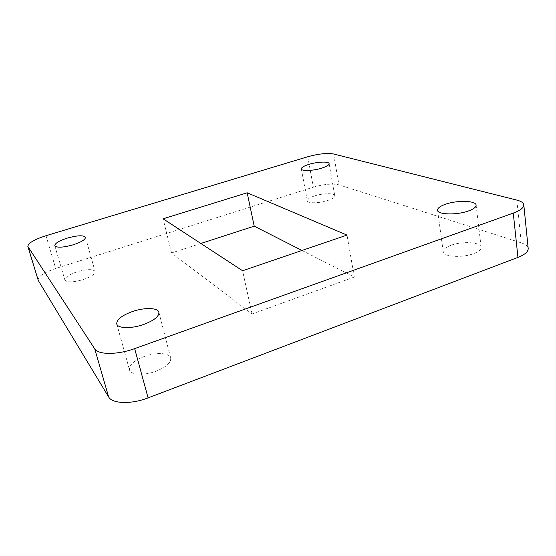 <?xml version="1.0" encoding="UTF-8"?>
<svg xmlns="http://www.w3.org/2000/svg" width="556" height="556" viewBox="0 0 556 556"><rect width="100%" height="100%" fill="white"/><g stroke="black" fill="none" stroke-linecap="round" stroke-linejoin="round"><path stroke-width="0.42" stroke-dasharray="2.78 2.08" d="M76.971 271.849C68.923 274.629 64.892 277.354 64.878 280.029C66.908 282.622 72.996 282.476 83.143 279.599C91.149 276.784 95.125 274.08 95.069 271.495C93.012 268.902 86.979 269.021 76.971 271.849M144.365 356.452C134.079 360.517 129.11 364.965 129.472 369.796C130.472 374.959 144.164 375.78 156.111 371.193C166.286 367.036 171.151 362.644 170.706 358.036C169.629 352.754 156.104 352.045 144.365 356.452M450.881 245.328C445.676 247.295 443.118 249.442 443.215 251.778C443.167 256.837 462.203 258.123 473.698 253.612C478.779 251.639 481.26 249.533 481.155 247.274C481.016 242.062 462.099 240.998 450.881 245.328M314.654 195.893C309.727 197.54 307.273 199.173 307.301 200.799C307.392 203.496 319.081 203.406 327.526 200.563C332.398 198.902 334.809 197.283 334.761 195.705C334.587 192.967 322.966 193.12 314.654 195.893M301.991 250.457L354.297 277.048L252.056 313.966L171.533 252.973L200.848 243.472M38.093 280.085C38.19 276.318 44.056 272.454 55.697 268.485L45.995 235.716M307.746 156.75L313.341 187.17L55.697 268.485M313.341 187.17C323.856 184.168 332.384 183.397 338.938 184.849L333.579 153.984M516.837 200.097L521.257 242.861L338.938 184.849M521.257 242.861C525.552 244.251 527.859 246.12 528.193 248.456M252.056 313.966L242.576 270.744M354.297 277.048L347.007 235.091M171.533 252.973L163.096 218.793M54.787 245.689L64.878 280.029M116.746 323.919L129.472 369.796M437.572 210.189L443.215 251.778M301.324 168.927L307.301 200.799M329.117 163.659L334.761 195.705M476.096 205.136L481.155 247.274M158.891 312.291L170.706 358.036M85.485 237.301L95.069 271.495"/><path stroke-width="0.83" d="M67.262 238.114C59.061 240.79 54.905 243.32 54.787 245.689C56.74 247.927 62.87 247.635 73.183 244.807C81.35 242.089 85.45 239.587 85.485 237.301C83.504 235.056 77.43 235.327 67.262 238.114M132.279 311.582C121.729 315.495 116.551 319.61 116.746 323.919C117.587 328.52 131.418 328.895 143.677 324.468C154.123 320.464 159.19 316.406 158.891 312.291C157.974 307.593 144.31 307.329 132.279 311.582M445.453 204.26C440.143 206.144 437.516 208.118 437.572 210.189C437.433 214.679 456.705 215.297 468.437 210.967C473.622 209.077 476.172 207.138 476.096 205.136C476.04 200.521 456.886 200.104 445.453 204.26M308.858 164.388C303.854 165.98 301.338 167.495 301.324 168.927C301.352 171.297 313.132 170.887 321.715 168.141C326.664 166.543 329.131 165.049 329.117 163.659C329.006 161.247 317.295 161.72 308.858 164.388M347.007 235.091L247.177 192.793L163.096 218.793L242.576 270.744L347.007 235.091M307.746 156.75L45.995 235.716C34.138 239.546 28.092 243.132 27.849 246.475L94.715 348.841C98.078 354.895 117.511 354.943 134.663 348.619L513.278 213.094C520.388 210.446 523.898 207.701 523.801 204.872C523.495 202.808 521.174 201.216 516.837 200.097L333.579 153.984C327.018 152.886 318.407 153.81 307.746 156.75M200.848 243.472L254.21 226.167L301.991 250.457M28.022 246.836L38.281 280.502L108.656 396.977L94.715 348.841M38.281 280.502L27.849 246.475M523.801 204.872L528.193 248.456C528.332 251.653 524.913 254.627 517.949 257.393L513.278 213.094M134.663 348.619L148.091 397.887L517.949 257.393M148.091 397.887C131.404 404.427 112.215 403.816 108.656 396.977M254.21 226.167L247.177 192.793"/></g></svg>
